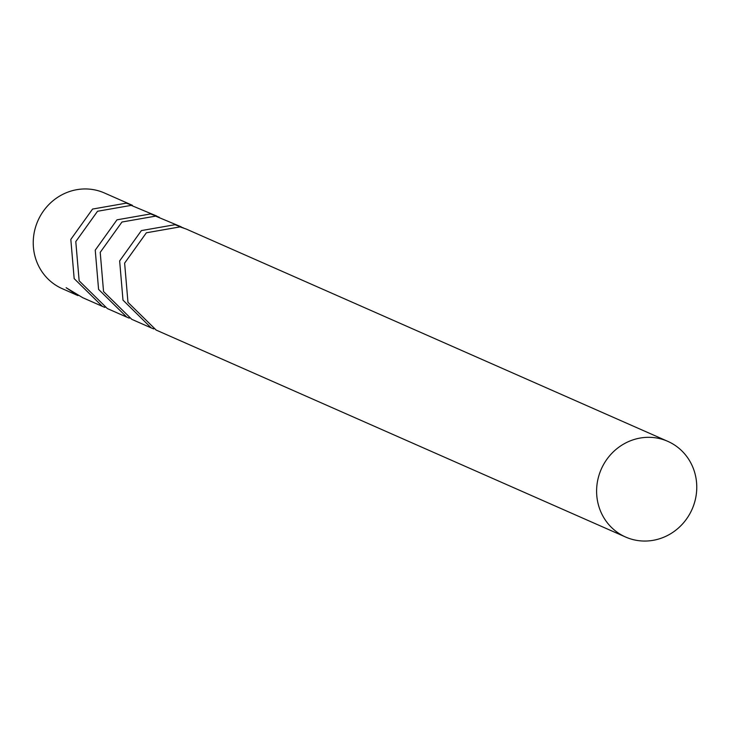 <?xml version="1.0" encoding="UTF-8"?>
<svg xmlns="http://www.w3.org/2000/svg" width="730" height="730" viewBox="0 0 730 730"><rect width="100%" height="100%" fill="white"/><g stroke="black" fill="none" stroke-linecap="round" stroke-linejoin="round"><path stroke-width="1.09" d="M129.283 318.152L126.783 317.13L98.577 289.381L95.238 250.171L116.982 219.83L150.626 213.936L159.213 217.239M156.758 216.053L131.199 205.367L97.546 211.262L75.792 241.603L79.15 280.813L107.346 308.562L126.783 317.13M126.217 203.168L132.358 205.294L104.408 192.975A52.286 49.64 113.8 0 0 97.72 190.603A52.286 49.64 113.8 0 0 36.5 224.265A52.286 49.64 113.8 0 0 62.223 288.66L77.946 295.595L66.12 287.702L82.755 297.712L102.373 306.363L74.168 278.614L70.819 239.413L92.564 209.063L126.217 203.168M632.28 539.397A52.286 49.64 113.8 0 0 693.5 505.735A52.286 49.64 113.8 0 0 667.777 441.34A52.286 49.64 113.8 0 0 661.079 438.967A52.286 49.64 113.8 0 0 599.868 472.629A52.286 49.64 113.8 0 0 625.592 537.024A52.286 49.64 113.8 0 0 632.28 539.397M667.777 441.34L186.159 229.01L180.018 226.893L146.374 232.788L124.62 263.129L127.969 302.329L156.174 330.079L625.592 537.024M153.72 328.929L151.192 327.889L122.987 300.13L119.647 260.929L141.392 230.589L175.036 224.694L183.622 227.997M181.177 226.82L155.6 216.126L121.965 222.02L100.22 252.361L103.55 291.571L131.765 319.32L150.781 327.706M104.892 307.403L102.373 306.363"/></g></svg>
